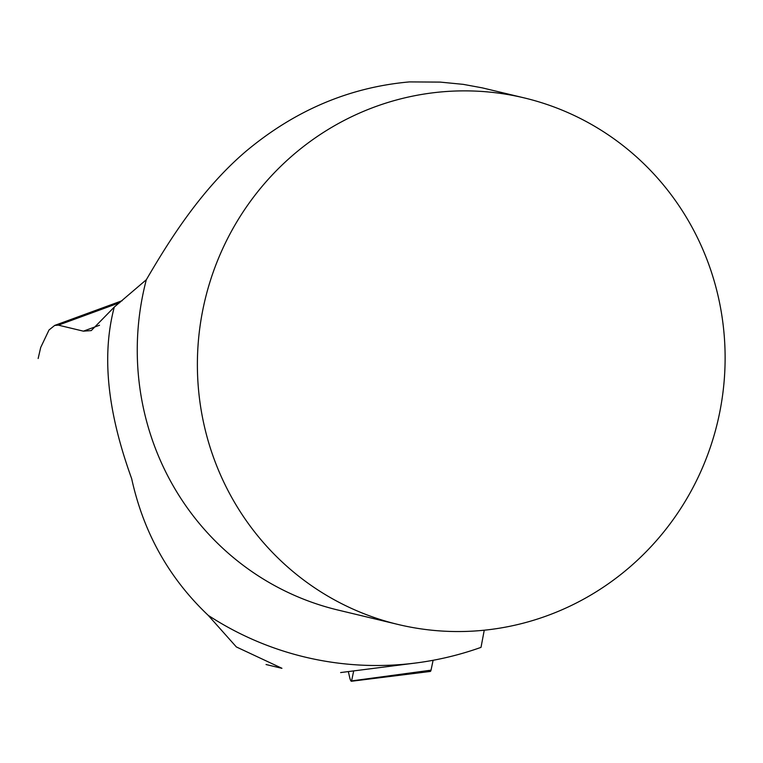 <?xml version="1.0" encoding="UTF-8"?>
<svg xmlns="http://www.w3.org/2000/svg" width="763" height="763" viewBox="0 0 763 763"><rect width="100%" height="100%" fill="white"/><g stroke="black" fill="none" stroke-linecap="round" stroke-linejoin="round"><path stroke-width="1.14" d="M281.929 668.283L236.368 646.948L208.232 615.369A324.161 315.472 -76.5 0 0 416.922 662.856A324.161 315.472 -76.5 0 0 481.014 647.367L484.247 630.209M416.922 662.856L340.632 672.565M547.367 615.636A270.731 263.473 103.5 0 0 724.85 345.62A270.731 263.473 103.5 0 0 524.419 97.95A270.731 263.473 103.5 0 0 205.056 299.735A270.731 263.473 103.5 0 0 398.076 624.468A270.731 263.473 103.5 0 0 547.367 615.636M398.076 624.468L337.952 610.038A270.731 263.473 -76.5 0 1 146.324 279.735C167.021 244.389 199.257 191.141 245.81 151.427C294.756 110.435 349.301 87.268 409.445 81.908L440.156 82.099L463.236 84.359L482.216 87.85L524.419 97.95M146.324 279.735L114.288 307.06L91.255 330.589L83.386 331.161L58.37 325.152L119.791 302.653M38.15 358.515L40.687 347.508L49.013 329.988L54.698 325.429L58.37 325.152M114.288 307.06C99.037 364.59 112.552 425.697 131.665 478.668C143.501 532.641 169.024 578.201 208.232 615.369M348.395 671.802L349.712 677.582A3.538 0.734 -104.2 0 0 351.371 681.264A3.538 0.734 -104.2 0 0 351.59 680.92L353.641 671.173M428.758 670.477L431.028 670.172L433.107 660.281L431.028 670.172A13.429 2.775 75.8 0 1 430.179 671.469L351.371 681.264M83.386 331.161L99.505 325.257M351.59 680.92L431.028 670.172M122.194 300.689L54.698 325.41M281.919 668.331L266.049 664.525"/></g></svg>
